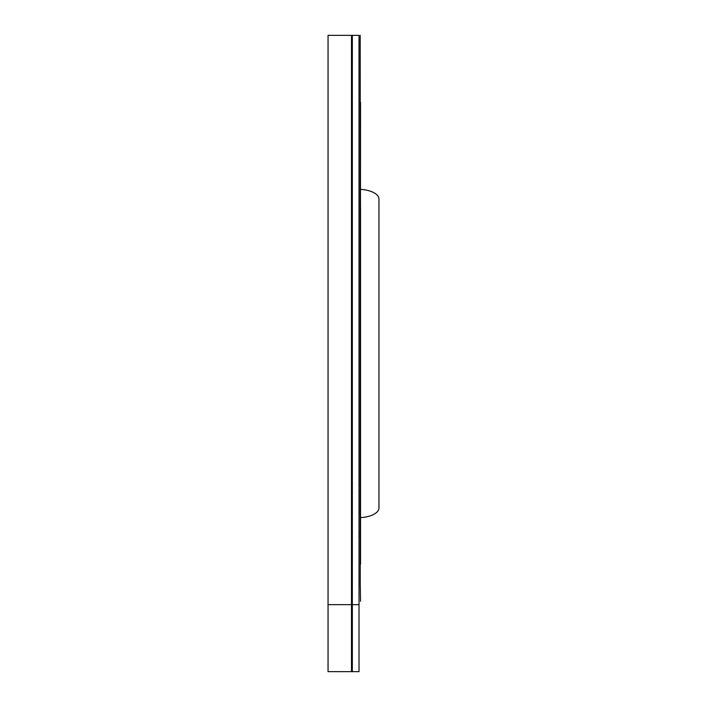 <?xml version="1.0" encoding="UTF-8"?>
<svg xmlns="http://www.w3.org/2000/svg" width="707" height="707" viewBox="0 0 707 707"><rect width="100%" height="100%" fill="white"/><g stroke="black" fill="none" stroke-linecap="round" stroke-linejoin="round"><path stroke-width="1.06" d="M359.023 604.671L352.325 604.671L352.325 35.35L352.325 671.65L359.023 671.65L359.023 35.35L328.048 35.35L328.048 671.65L351.494 671.65L351.494 604.671L328.048 604.671M351.494 35.35L351.494 671.65L352.325 671.65L352.325 604.671L351.494 604.671L351.494 35.35M360.535 207.646L360.535 564.106M360.535 537.691L360.199 35.35L360.234 564.106M360.535 204.341L360.199 212.71L360.535 204.341M360.535 499.442L360.199 489.394L360.199 514.51L360.535 499.442M360.535 504.462L360.234 514.51L360.535 504.462M360.535 102.329L360.234 584.716M360.535 541.085L360.535 530.586L360.234 541.085M360.199 102.329L360.199 207.646M360.535 601.268L360.234 583.964M360.199 194.973L360.199 212.374L360.199 194.973M360.199 512.018L360.199 494.626L360.199 512.018M360.199 537.691L360.199 530.586L360.234 537.691M360.199 213.823C360.199 220.275 360.199 220.275 360.199 213.823C360.199 207.372 360.199 207.372 360.199 213.823C360.199 220.275 360.199 220.275 360.199 213.823C360.199 207.372 360.199 207.372 360.199 213.823M360.199 221.503L360.199 486.522L360.199 221.503M360.199 493.177C360.199 499.628 360.199 499.628 360.199 493.177C360.199 486.725 360.199 486.725 360.199 493.177C360.199 499.628 360.199 499.628 360.199 493.177C360.199 486.725 360.199 486.725 360.199 493.177M360.199 353.5L360.199 211.172L360.199 353.5M360.234 224.384C360.234 245.895 360.234 245.895 360.234 224.384C360.234 202.882 360.234 202.882 360.234 224.384M360.234 112.802L360.234 176.432L360.234 112.802M360.535 517.595C367.331 517.436 379.244 514.245 378.952 507.555L378.952 199.445C379.244 192.755 367.331 189.564 360.535 189.405M378.952 441.522L378.952 265.478"/></g></svg>
